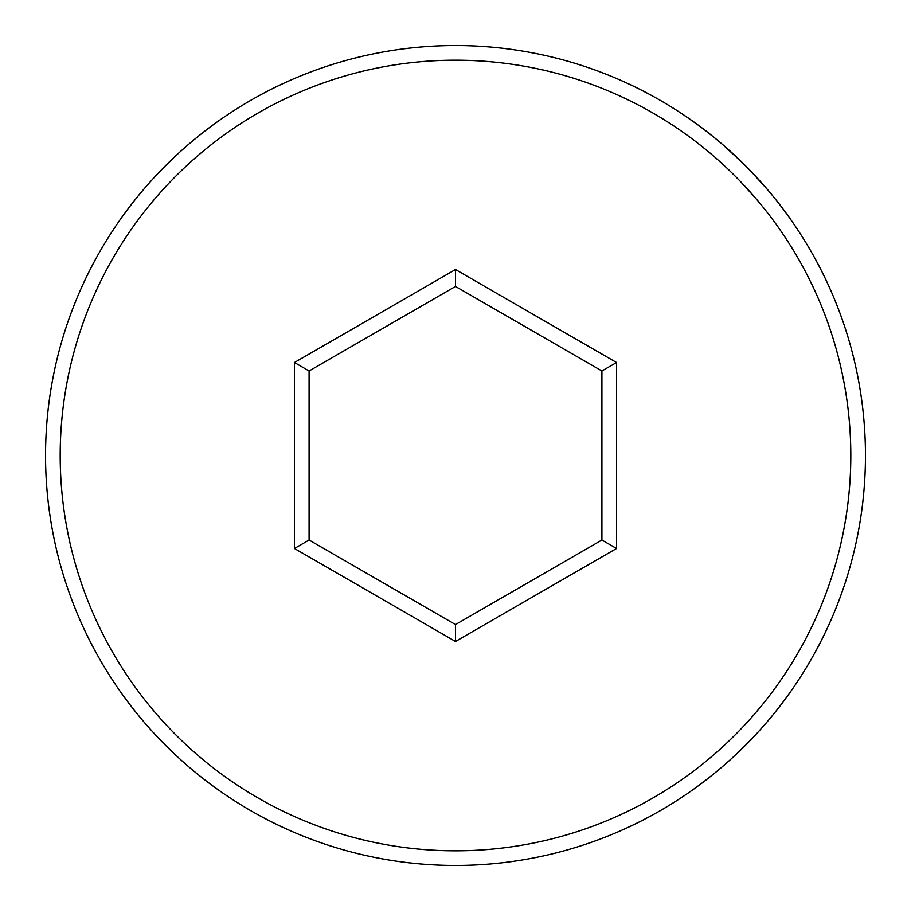<?xml version="1.0" encoding="UTF-8"?>
<svg xmlns="http://www.w3.org/2000/svg" width="911" height="911" viewBox="0 0 911 911"><rect width="100%" height="100%" fill="white"/><g stroke="black" fill="none" stroke-linecap="round" stroke-linejoin="round"><path stroke-width="1.37" d="M60.194 455.5A395.306 395.306 0 0 0 455.5 850.806A395.306 395.306 0 0 0 850.806 455.5A395.306 395.306 0 0 0 455.5 60.194A395.306 395.306 0 0 0 60.194 455.5M865.45 455.5A409.95 409.95 0 0 1 455.5 865.45A409.95 409.95 0 0 1 45.55 455.5A409.95 409.95 0 0 1 455.5 45.55A409.95 409.95 0 0 1 865.45 455.5M616.553 362.521L616.553 548.479L455.5 641.469L294.447 548.479L294.447 362.521L455.5 269.531L616.553 362.521L601.909 370.971L455.5 286.441L309.091 370.971L309.091 540.029L455.5 624.559L601.909 540.029L601.909 370.971M747.772 168.034L750.63 170.972M750.903 171.257L768.041 190.217M768.303 190.524L770.945 193.679M706.082 131.047L716.445 139.326M707.881 132.448L716.752 139.577M720.407 142.64L723.619 145.384M724.575 146.215L731.966 152.797M734.949 155.565L739.766 160.108M742.408 162.682L744.412 164.663M789.586 217.923L797.011 228.718M787.969 215.668L790.452 219.141M793.39 223.366L794.233 224.596M685.391 116.073L691.21 120.081M680.335 112.702A409.95 409.95 0 0 1 682.646 114.239L696.027 123.532M674.539 126.424L678.877 129.351M781.809 232.362L782.424 233.273M786.58 239.513L789.541 244.114M790.088 244.979L791.01 246.448M730.28 171.314L733.412 174.365M722.525 144.45L742.431 162.705M694.512 140.636L707.426 150.862M703.372 128.975L710.91 134.839M713.7 137.083L714.304 137.561M740.358 181.403L756.882 199.691M455.5 269.531L455.5 286.441M309.091 370.971L294.447 362.521M309.091 540.029L294.447 548.479M455.5 624.559L455.5 641.469M616.553 548.479L601.909 540.029"/></g></svg>
